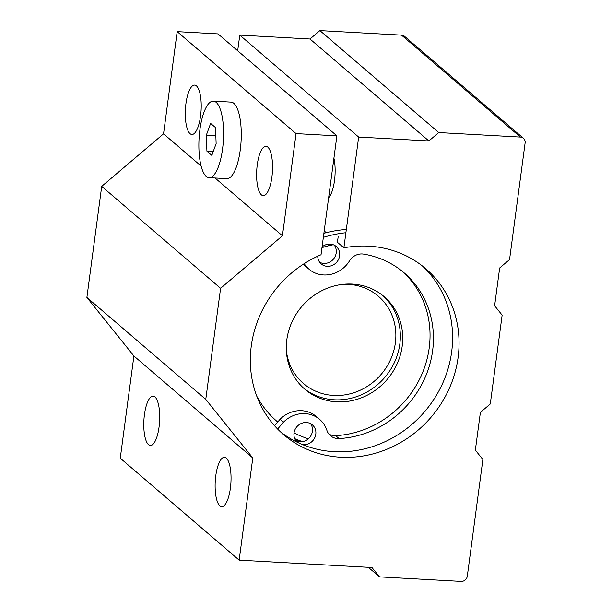 <?xml version="1.0" encoding="UTF-8"?>
<svg xmlns="http://www.w3.org/2000/svg" width="612" height="612" viewBox="0 0 612 612"><rect width="100%" height="100%" fill="white"/><g stroke="black" fill="none" stroke-linecap="round" stroke-linejoin="round"><path stroke-width="0.92" d="M304.065 263.734L304.585 264.185L304.279 263.604M323.343 237.364A117.871 108.576 -49.4 0 1 345.895 232.728M323.886 233.302A117.871 108.576 -49.4 0 1 346.331 229.485M277.626 429.043L283.509 422.135A27.938 25.735 -49.4 0 1 319.648 419.396A27.938 25.735 -49.4 0 1 326.885 430.312A13.801 12.714 -49.4 0 0 330.457 435.706A13.801 12.714 -49.4 0 0 339.063 438.567A96.023 88.449 -49.4 0 0 426.579 373.978A96.023 88.449 -49.4 0 0 404.218 272.914A96.023 88.449 -49.4 0 0 363.673 254.11A13.801 12.714 -49.4 0 0 349.49 260.896A27.938 25.735 -49.4 0 1 308.976 269.165A27.938 25.735 -49.4 0 1 304.585 264.185M274.558 425.745L280.112 419.22L283.509 422.135M280.112 419.22A27.938 25.735 -49.4 0 1 316.251 416.481L319.648 419.396M402.505 271.483A96.023 88.449 -49.4 0 1 422.739 372.188A96.023 88.449 -49.4 0 1 335.667 435.652A13.801 12.714 -49.4 0 1 328.896 434.084M308.976 269.165L305.579 266.258A27.938 25.735 -49.4 0 1 303.422 264.155M310.536 423.642A11.498 10.595 -49.4 0 1 309.557 437.611A11.498 10.595 -49.4 0 1 295.902 440.701M334.343 245.228A11.498 10.595 -49.4 0 1 333.364 259.197A11.498 10.595 -49.4 0 1 319.709 262.288M297.378 442.315A11.498 10.595 -49.4 0 1 294.999 429.662A11.498 10.595 -49.4 0 1 306.398 422.517A11.498 10.595 -49.4 0 1 312.403 424.896A11.498 10.595 -49.4 0 1 314.675 437.917A11.498 10.595 -49.4 0 1 302.68 444.664M322.065 246.934A11.498 10.595 -49.4 0 1 330.205 244.104A11.498 10.595 -49.4 0 1 336.21 246.483A11.498 10.595 -49.4 0 1 336.761 262.112A11.498 10.595 -49.4 0 1 321.231 263.948A11.498 10.595 -49.4 0 1 317.735 256.221M294.747 438.659A109.242 100.636 130.6 0 0 302.626 441.657M256.772 396.178A103.497 95.334 130.6 0 0 277.726 422.028M294.043 432.913A103.497 95.334 130.6 0 0 308.379 438.812M333.242 244.739A103.497 95.334 130.6 0 0 328.851 245.71A103.497 95.334 -49.4 0 0 321.973 247.638M366.55 395.543A60.948 56.143 130.6 0 0 384.183 296.698A60.948 56.143 130.6 0 0 301.892 306.413A60.948 56.143 130.6 0 0 304.83 389.224A60.948 56.143 130.6 0 0 366.55 395.543M286.339 350.485A57.497 52.969 130.6 0 0 303.506 383.548A57.497 52.969 130.6 0 0 361.738 389.507A57.497 52.969 130.6 0 0 378.369 296.254A57.497 52.969 130.6 0 0 343.087 284.328M303.659 388.184A60.948 56.143 130.6 0 0 364.171 393.501A60.948 56.143 130.6 0 0 382.982 295.695M327.259 244.349L328.851 245.71M422.525 266.082A109.242 100.636 -49.4 0 1 424.629 411.677A109.242 100.636 -49.4 0 1 280.418 431.781M343.883 247.814A109.242 100.636 -49.4 0 1 425.814 268.775A109.242 100.636 -49.4 0 1 431.085 417.208A109.242 100.636 -49.4 0 1 283.578 434.619A109.242 100.636 -49.4 0 1 321.025 254.753L336.891 135.864L218.002 33.905L177.182 31.64L296.063 133.6L282.43 235.788L220.588 288.313L205.77 399.391L252.787 457.952L239.154 560.141L371.958 567.508L379.486 576.871L461.127 581.4A5.753 5.294 130.6 0 0 467.308 576.144L482.876 459.513L475.348 450.141L480.389 412.381L490.281 403.974L502.138 315.111L494.618 305.74L499.66 267.972L509.551 259.572L525.111 142.94A5.753 5.294 130.6 0 0 523.413 138.274L404.532 36.315A5.753 5.294 130.6 0 0 401.526 35.129L319.885 30.6L309.993 39.007L428.874 140.959L358.663 137.065L343.883 247.814L337.426 242.283L338.191 236.576M326.242 232.69L324.199 230.938M299.803 441.803A109.242 100.636 -49.4 0 1 295.389 439.929M333.907 158.179A24.725 7.864 93.2 0 1 334.481 180.701A24.725 7.864 93.2 0 1 328.636 197.722M358.663 137.065L239.774 35.114L237.685 50.781M309.993 39.007L239.774 35.114M523.413 138.274A5.753 5.294 130.6 0 0 520.414 137.08L438.766 132.559L428.874 140.959M319.885 30.6L438.766 132.559M336.891 135.864L296.063 133.6M209.105 177.671L226.792 178.65A38.334 12.186 -86.8 0 0 241.09 141.058A38.334 12.186 -86.8 0 0 231.038 102.112L213.351 101.125A38.334 12.186 -86.8 0 0 199.902 129.69A38.334 12.186 -86.8 0 0 209.105 177.671A38.334 12.186 -86.8 0 0 223.395 140.071A38.334 12.186 -86.8 0 0 213.351 101.125M257.277 164.705A24.725 7.864 -86.8 0 0 263.214 195.656A24.725 7.864 -86.8 0 0 272.432 171.406A24.725 7.864 -86.8 0 0 265.952 146.283A24.725 7.864 -86.8 0 0 257.277 164.705M185.949 103.535A24.725 7.864 -86.8 0 0 191.885 134.479A24.725 7.864 -86.8 0 0 201.103 110.229A24.725 7.864 -86.8 0 0 194.624 85.106A24.725 7.864 -86.8 0 0 185.949 103.535M177.182 31.64L163.549 133.837L201.149 166.082M215.049 178L282.43 235.788M163.549 133.837L101.707 186.362L220.588 288.313M101.707 186.362L86.889 297.44L205.77 399.391M86.889 297.44L133.906 355.993L252.787 457.952M144.447 414.553A24.725 7.864 -86.8 0 0 150.384 445.505A24.725 7.864 -86.8 0 0 159.602 421.255A24.725 7.864 -86.8 0 0 153.122 396.132A24.725 7.864 -86.8 0 0 144.447 414.553M215.784 475.731A24.725 7.864 -86.8 0 0 221.712 506.675A24.725 7.864 -86.8 0 0 230.931 482.424A24.725 7.864 -86.8 0 0 224.451 457.302A24.725 7.864 -86.8 0 0 215.784 475.731M133.906 355.993L120.266 458.189L239.154 560.141M368.325 567.301L379.486 576.871M211.828 155.387L206.925 151.187L206.328 135.198L210.627 123.41L215.531 127.617L216.128 143.606L211.828 155.387M215.837 135.726L206.328 135.198M213.236 151.531L206.925 151.187M335.667 435.652L339.063 438.567M401.526 35.129L520.414 137.08"/></g></svg>
